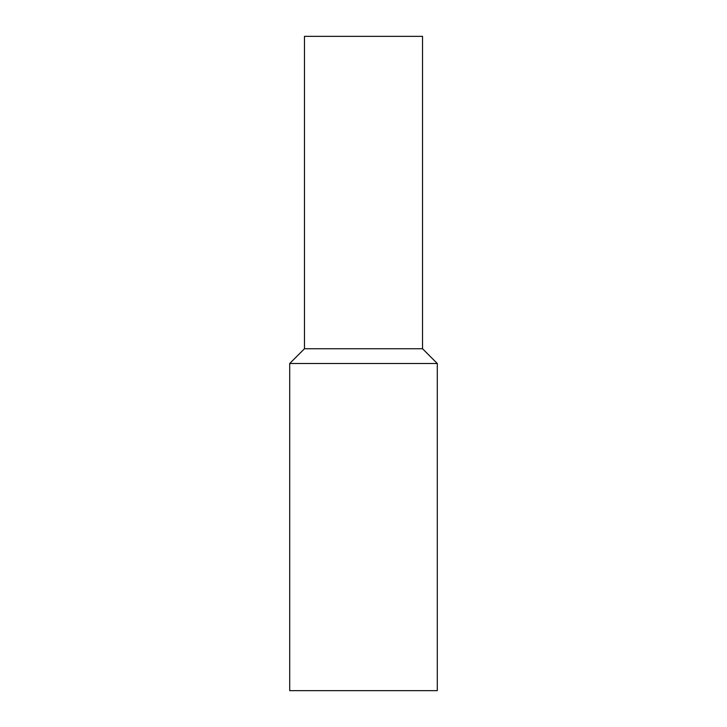 <?xml version="1.0" encoding="UTF-8"?>
<svg xmlns="http://www.w3.org/2000/svg" width="727" height="727" viewBox="0 0 727 727"><rect width="100%" height="100%" fill="white"/><g stroke="black" fill="none" stroke-linecap="round" stroke-linejoin="round"><path stroke-width="1.09" d="M289.709 363.5L289.709 690.65L437.29 690.65L437.29 363.5L289.709 363.5L304.468 348.742L422.532 348.742L422.532 36.35L304.468 36.35L304.468 348.742M422.532 348.742L437.29 363.5"/></g></svg>
